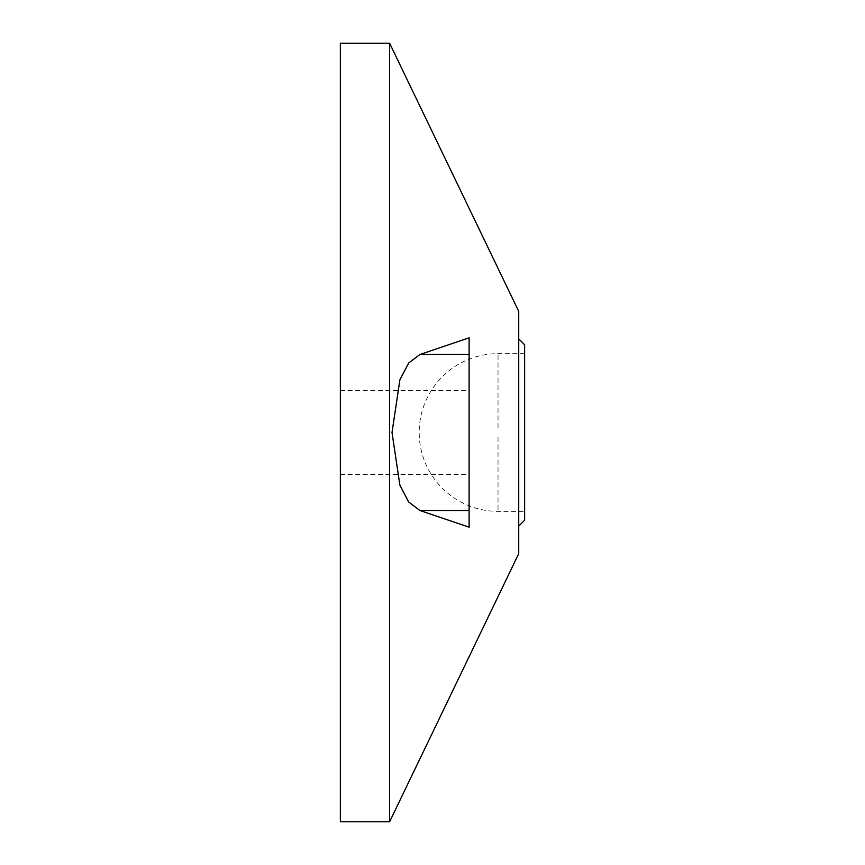 <?xml version="1.0" encoding="UTF-8"?>
<svg xmlns="http://www.w3.org/2000/svg" width="865" height="865" viewBox="0 0 865 865"><rect width="100%" height="100%" fill="white"/><g stroke="black" fill="none" stroke-linecap="round" stroke-linejoin="round"><path stroke-width="0.65" stroke-dasharray="4.33 3.24" d="M469.111 337.815L469.111 527.185M340.356 43.25L340.356 821.75M389.628 43.25L389.628 821.75M518.73 311.368L518.73 553.632M524.644 344.8L524.644 520.2M469.111 432.5L469.111 474.377L469.111 432.5M340.356 432.5L340.356 474.377L340.356 432.5M498.035 437.074L498.035 511.334L498.035 437.074M498.035 427.926L498.035 353.666L498.035 427.926M524.644 353.666L498.035 353.666A78.834 78.834 0 0 0 419.201 432.5A78.834 78.834 0 0 0 498.035 511.334L524.644 511.334M340.356 390.623L469.111 390.623M340.356 474.377L469.111 474.377"/><path stroke-width="1.3" d="M389.628 821.75L389.628 43.25L340.356 43.25L340.356 821.75L389.628 821.75L518.73 553.632L518.73 311.368L389.628 43.25M419.903 510.501L469.111 527.185L469.111 510.501L419.903 510.501L408.658 501.97L399.889 485.157L392.007 432.5L399.889 379.843L408.658 363.03L419.903 354.499L469.111 337.815L469.111 510.501M518.73 526.115L524.644 520.2L524.644 344.8L518.73 338.885M469.111 354.499L419.903 354.499"/></g></svg>
